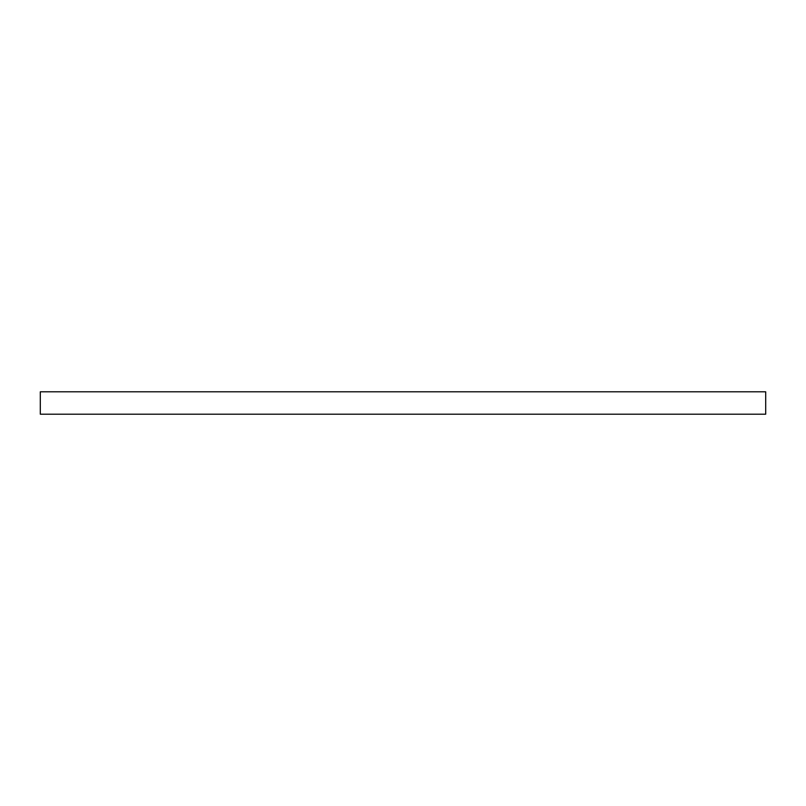 <?xml version="1.0" encoding="UTF-8"?>
<svg xmlns="http://www.w3.org/2000/svg" width="806" height="806" viewBox="0 0 806 806"><rect width="100%" height="100%" fill="white"/><g stroke="black" fill="none" stroke-linecap="round" stroke-linejoin="round"><path stroke-width="1.21" d="M765.7 403L765.7 391.807L40.3 391.807L40.3 414.193L765.7 414.193L765.7 403"/></g></svg>
